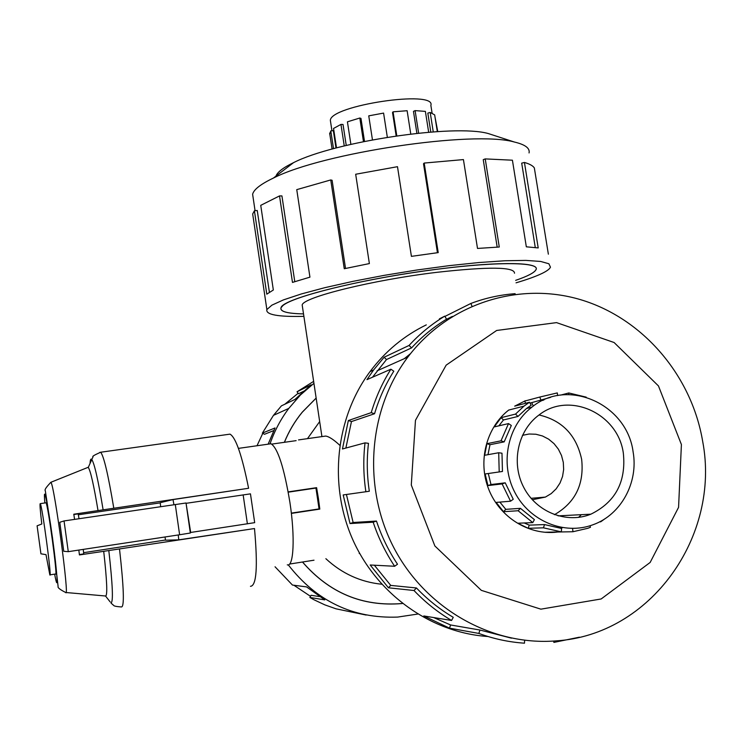 <?xml version="1.0" encoding="UTF-8"?>
<svg xmlns="http://www.w3.org/2000/svg" width="742" height="742" viewBox="0 0 742 742"><rect width="100%" height="100%" fill="white"/><g stroke="black" fill="none" stroke-linecap="round" stroke-linejoin="round"><path stroke-width="1.11" d="M514.503 273.232C514.67 266.851 488.913 266.536 437.214 272.286C372.679 279.947 303.079 297.31 302.18 304.971L302.467 306.873M533.312 406.087L531.745 402.656M323.595 436.361L325.673 436.073C328.975 436.537 333.677 439.598 339.762 445.256M316.157 398.111L302.291 412.2C294.843 421.261 288.888 431.297 284.418 442.306M302.541 562.009C329.365 592.969 362.541 606.798 402.081 603.506L402.396 603.469M404.492 358.581L410.363 353.841M443.558 268.437C365.537 277.675 281.914 298.636 281.06 307.735C279.827 311.538 287.312 313.588 303.515 313.894C287.284 313.597 279.771 311.547 281.005 307.745L282.897 305.565C293.192 296.512 357.06 280.43 424.22 270.978C491.445 261.444 540.501 261.49 536.049 269.624C534.537 272.639 527.738 276.219 515.644 280.355C527.701 276.219 534.481 272.648 535.993 269.634C540.222 262.343 501.75 261.249 443.558 268.437M325.868 558.698C341.886 573.547 360.51 582.062 381.74 584.232M319.672 421.567L307.476 438.643M359.703 553.476L359.193 553.439M532.311 499.746L545.398 497.084L551.241 493.578L556.185 488.811L560.015 483.033L562.538 476.503L563.651 469.519L563.308 462.414L561.518 455.523L558.374 449.16L554.005 443.614L548.626 439.153L542.485 435.971L535.872 434.237L529.083 434.014L522.433 435.341M288.184 491.881L316.602 487.67L318.392 498.355L319.811 509.105L291.365 513.399M289.538 564.059L314.005 560.201M296.132 440.646L271.813 444.096M539.035 414.963C562.195 420.38 576.404 435.192 581.654 459.391C584.306 484.294 575.226 502.733 554.432 514.698M623.363 453.381C626.211 481.91 615.378 502.176 590.855 514.187C566.647 524.065 536.54 512.212 523.796 487.503C510.821 462.915 517.786 430.406 539.082 414.936C569.337 390.969 618.29 413.619 623.363 453.381M633.111 451.915C627.027 404.14 567.649 377.409 531.866 407.173C507.435 425.834 499.728 463.731 514.874 492.465C529.779 521.338 564.653 535.52 593.164 524.687C621.1 514.716 638.565 482.495 633.111 451.915M543.172 400.263L542.124 399.808M544.072 399.845L542.179 400.337M529.992 403.119L550.638 397.341M498.856 425.834L503.475 419.963L517.981 416.447L526.421 408.554L531.226 405.197L529.482 402.257L514.688 406.152L524.724 401.079L539.768 397.053L557.298 392.917L557.604 395.597M487.976 454.679L489.989 444.699L504.17 441.87L511.312 425.481L508.52 423.589L494.246 426.91L501.1 417.672L515.542 414.082L524 406.115L529.482 402.257M589.918 525.79L590.484 527.247L587.747 528.313L572.954 531.736L545.639 532.237L561.36 531.875L543.45 527.822L528.183 528.295L517.805 523.231L532.793 522.609L518.12 510.746L503.521 511.692L496.157 502.408L510.552 501.202L502.111 483.905L487.948 485.583L485.12 473.971L502.455 471.467L501.982 453.204L498.707 452.741L484.656 455.282L486.91 443.679L501.008 440.822L508.52 423.589M488.301 473.517L490.991 484.535L487.948 485.583M510.552 501.202L513.251 499.264L505.228 482.829L490.991 484.535M499.867 502.102L505.784 509.346L503.521 511.692M532.793 522.609L534.388 519.623L520.439 508.335L505.784 509.346M524.223 522.962L529.231 525.132L528.183 528.295M561.36 531.875L561.546 528.443L544.526 524.575L529.231 525.132M499.199 471.958L498.707 452.741M560.59 395.115L568.799 392.963L586.208 397.146M605.222 518.556L600.686 521.83L599.545 521.867M545.175 532.329L545.815 532.255M560.841 528.378L562.501 527.683M578.537 517.397L581.413 514.67M542.829 400.42L541.039 400.226M526.505 400.606L524.956 400.856M508.789 409.992C486.26 427.531 477.579 461.301 488.718 489.303C499.728 517.35 528.963 535.511 557.14 532.088M545.546 532.357L546.168 532.283M702.665 441.314C691.553 375.248 642.702 318.244 580.634 299.685C518.602 281.199 448.289 303.58 407.859 357.078C368.32 409.389 362.152 486.993 393.9 547.828C425.62 608.672 491.798 646.115 555.897 640.884C650.771 635.198 720.834 535.928 702.665 441.314M681.406 444.541L658.46 385.933L614.098 342.516L556.546 322.622L496.658 330.468L446.155 365.147L415.464 420.306L411.291 485.027L434.858 545.954L481.326 590.354L540.881 609.163L601.159 598.97L650.15 562.455L678.568 507.352L681.406 444.541M579.391 637.192L553.884 642.405L553.727 641.042M524.64 640.29L524.483 643.184C508.929 642.145 493.708 638.89 478.84 633.427L449.513 628.159L423.803 615.953L451.572 620.46C437.78 612.289 425.249 602.309 413.999 590.511L388.409 587.785L370.202 564.996L394.642 566.267C385.552 552.577 378.392 537.885 373.17 522.192L350.02 523.564L343.184 494.942L365.871 491.742C363.422 475.418 363.144 459.122 365.027 442.872L342.452 448.975L348.341 420.547L371.223 412.645C375.86 397.128 382.418 382.649 390.895 369.21L366.947 379.644L373.597 369.98L384.115 357.245L409.055 345.447C419.675 333.909 431.575 324.143 444.755 316.157L439.422 318.828M444.912 316.426L470.901 303.441C485.212 298.071 499.95 294.815 515.115 293.684L515.18 294.249M426.298 324.875C404.047 335.709 385.293 351.281 370.035 371.594C335.607 417.904 328.372 484.619 352.738 539.573C377.186 594.481 431.148 632.787 488.013 636.515M410.512 353.646L404.297 358.674M452.379 316.417L445.534 319.783M409.055 345.447L411.578 347.887C421.975 336.571 433.634 326.999 446.545 319.171L444.755 316.157M411.578 347.887L386.499 359.545L372.484 377.233M371.223 412.645L374.543 413.739C379.079 398.537 385.497 384.347 393.798 371.176L390.895 369.21M374.543 413.739L351.458 421.567L345.874 448.047M365.871 491.742L369.321 491.232C366.91 475.232 366.631 459.27 368.477 443.345L365.027 442.872M346.431 494.478L353.127 522.498L350.02 523.564M394.642 566.267L397.499 564.226C388.595 550.814 381.583 536.42 376.472 521.06L353.127 522.498M374.348 565.209L390.737 585.401L388.409 587.785M451.572 620.46L453.26 617.325C439.746 609.312 427.475 599.527 416.457 587.97L390.737 585.401M433.68 617.557L450.579 624.968L449.513 628.159M511.461 638.166L479.972 630.032L450.579 624.968M310.508 596.327L293.897 585.252M257.01 445.747L262.779 433.328M284.798 404.251L298.126 393.26M313.643 381.369L297.032 391.785L311.195 384.783L294.917 399.465L281.431 405.846L273.473 415.353L262.371 433.115L275.032 427.958L268.131 444.17M275.05 566.777L292.459 585.058L306.594 586.913L324.792 599.879L309.878 597.458L314.052 599.796L324.848 604.869L336.052 608.83L366.158 615.053M417.69 614.061L397.638 617.084C353.044 618.689 316.593 601.28 288.276 564.857M270.014 443.901C274.466 431 280.726 419.174 288.786 408.406L300.501 394.92L313.94 383.326M284.362 442.315C288.833 431.297 294.787 421.252 302.244 412.181L316.148 398.055M402.452 603.506L402.062 603.552C362.513 606.845 329.318 592.997 302.486 562.019M309.878 597.458L311.093 595.279L319.477 596.587M262.371 433.115L264.542 434.265L273.733 430.592M297.032 391.785L298.488 393.761L305.157 390.524M330.626 122.18L330.366 120.445C329.847 105.475 436.491 89.541 430.87 105.429L432.085 113.146M333.51 148.697L330.793 130.898L333.343 130.638L335.996 148.029M344.251 145.924L340.958 124.406L343.027 124.47L346.245 145.441M363.459 141.62L359.824 118.015L360.964 118.395L364.507 141.407M410.762 134.005L407.126 110.716L393.056 111.819L392.527 112.515L396.163 135.925M428.663 132.224L425.389 111.393L415.103 110.614L413.461 111.374L416.893 133.328M437.307 131.612L434.673 114.889L430.202 112.45L427.828 113.109L430.805 132.057M330.793 130.898L329.708 134.33M434.988 116.93L437.761 131.584M430.202 112.45L433.254 131.881M415.103 110.614L418.627 133.143M393.056 111.819L396.794 135.832M387.333 137.27L383.586 113.09L368.746 115.854L372.456 139.858M359.824 118.015L347.423 121.827L350.883 144.347M340.958 124.406L333.548 128.449L336.516 147.89M253.217 198.281L252.623 194.265C253.764 189.516 260.711 184.118 273.455 178.043C322.622 152.833 473.693 130.258 514.419 142.037C525.188 144.588 530.066 148.224 529.055 152.945M275.978 176.114C277.378 172.098 283.231 167.618 293.517 162.665C334.243 141.685 454.085 123.775 488.292 133.551L495.6 135.925M548.366 254.181L534.333 167.905C532.886 165.735 529.584 163.926 524.436 162.461L538.21 247.93L526.328 246.817L512.416 160.207L485.222 158.899L499.273 247.021L477.505 248.44L463.425 159.586L424.192 163.064L438.216 252.614L411.411 256.361L397.489 166.69L355.678 174.249L369.377 263.577L344.26 268.734L330.747 179.944L296.754 189.637L309.933 277.156L292.478 282.405L279.53 195.916L260.739 205.349L273.334 289.992L266.795 294.166L254.413 210.784L252.679 213.974L253.254 217.814M303.886 316.361C277.944 316.955 265.608 314.691 266.87 309.562L271.897 305.157L283.453 299.889L301.289 293.971L324.773 287.692L352.849 281.376L384.078 275.375L416.744 270.032L448.975 265.673L478.952 262.529L505.024 260.757L525.893 260.405L540.668 261.453L548.876 263.762L550.462 267.176C549.646 269.003 546.882 271.071 542.198 273.362C536.058 276.33 527.339 279.493 516.042 282.832M254.413 210.784L257.242 210.468L269.392 292.227M279.53 195.916L281.923 195.907L294.778 281.654M330.747 179.944L332.101 180.278L345.531 268.456M424.192 163.064L423.515 163.769L437.437 252.707M485.222 158.899L483.246 159.678L497.177 247.123M524.436 162.461L521.7 163.147L535.279 247.522M50.901 482.309C46.217 487.114 44.353 489.915 45.299 490.712L52.561 538.21L58.108 586.514C57.496 587.618 60.028 589.612 65.704 592.506C69.776 599.833 54.277 484.507 50.901 482.309L50.428 482.588M83.605 552.688L165.522 540M110.168 601.92L105.559 596.058C107.618 595.724 107.006 580.81 103.713 551.325L79.422 554.933L78.838 550.063M64.044 520.94L68.283 551.668L63.766 551.297L59.768 522.285L64.044 520.94L186.019 502.993L190.675 532.459L254.682 522.656L250.462 493.857L186.483 503.262M74.59 519.381L73.792 514.225L98.027 510.589C93.789 485.12 90.543 470.725 88.27 467.404L87.389 467.618M160.244 502.872L78.346 514.772M269.411 443.985L271.025 443.762C277.842 448.122 284.149 467.738 289.946 502.612C295.223 537.282 293.684 567.407 287.293 564.838M250.453 586.319C256.556 585.939 257.901 566.684 254.497 528.545L178.776 539.842L178.247 534.973M164.993 536.985L165.559 540.204L178.776 539.842M173.925 504.69L173.016 499.579L160.226 502.714L160.662 506.656M173.016 499.579L248.598 488.273C241.994 455.421 235.798 437.372 230.011 434.144L228.258 434.385M45.791 502.826L45.995 502.798C47.942 503.883 58.071 579.205 55.557 573.993L50.02 574.846M45.995 554.636L49.835 574.874C52.181 580.123 42.053 504.736 40.263 503.632C39.66 503.391 40.17 510.181 41.802 524L37.1 525.818L40.931 553.82L45.995 554.636M73.838 514.512L78.188 513.872L79.014 518.723M68.283 551.668L179.62 534.759L190.332 533.016L190.675 532.459M83.252 549.395L83.735 553.894L79.375 554.552M291.337 513.112L319.06 508.919L315.944 488.06L288.23 492.169M190.332 533.016L186.019 502.993M254.497 528.545L103.713 551.325M98.027 510.589L248.598 488.273M479.972 630.032L478.84 633.427M416.457 587.97L413.999 590.511M376.472 521.06L373.17 522.192M351.458 421.567L348.341 420.547M386.499 359.545L384.115 357.245M470.901 303.441L471.968 306.168M504.17 441.87L501.008 440.822M517.981 416.447L515.542 414.082M541.011 400.235L539.768 397.053M568.715 394.568L568.799 392.963M572.954 531.736L572.583 528.462M543.45 527.822L544.526 524.575M518.12 510.746L520.439 508.335M502.111 483.905L505.228 482.829M489.989 444.699L486.91 443.679M503.475 419.963L501.1 417.672M525.586 403.286L524.724 401.079M319.811 509.105L312.892 509.847M316.602 487.67L288.221 492.132M54.639 574.132C58.646 595.678 57.514 574.354 52.506 538.071C47.544 501.815 42.943 481.289 44.863 502.955M179.62 534.759L175.288 504.495M247.392 523.852L243.153 494.877M119.527 549.126C123.868 587.785 124.498 607.067 121.428 606.947C111.504 606.297 114.435 605.073 112.932 604.86L110.948 602.903C113.415 602.541 112.71 585.123 108.824 550.666M113.776 508.112C108.174 474.528 103.797 455.903 100.643 452.24L99.743 452.407M103.11 509.754C98.167 479.898 94.355 463.082 91.656 459.317C90.821 458.519 90.292 459.771 90.079 463.091M321.926 436.593L302.18 304.971M545.398 497.084L531.059 498.318M325.673 436.064L298.544 439.913M590.855 514.187L558.077 515.866M526.421 408.554L531.866 407.173M508.669 410.085L524 406.115M370.035 371.594L373.597 369.98M407.859 357.078L377.075 370.833M288.786 408.406L273.473 415.353M331.943 130.778L330.366 120.445M332.091 149.086L329.652 133.096M293.517 162.665L273.455 178.043M488.292 133.551L514.419 142.037M266.87 309.562L252.679 213.974M252.623 194.265L255.062 210.709M65.964 592.515L105.466 595.993M50.892 482.281L88.168 467.302M271.025 443.762L238.423 448.381M40.263 503.632L45.995 502.798M230.011 434.144L100.643 452.24C94.419 455.004 91.897 456.506 93.065 456.747L88.27 467.404"/></g></svg>
